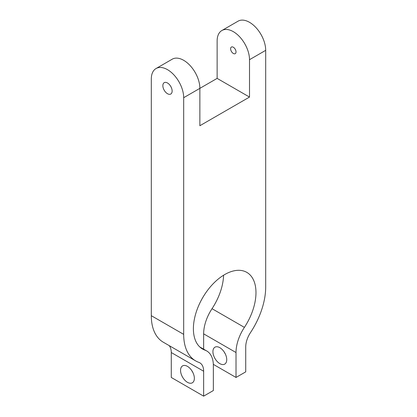 <?xml version="1.0" encoding="UTF-8"?>
<svg xmlns="http://www.w3.org/2000/svg" width="417" height="417" viewBox="0 0 417 417"><rect width="100%" height="100%" fill="white"/><g stroke="black" fill="none" stroke-linecap="round" stroke-linejoin="round"><path stroke-width="0.63" d="M233.317 47.236A3.816 2.205 -120 0 0 231.409 47.043A3.816 2.205 -120 0 0 230.825 50.103A3.816 2.205 -120 0 0 233.317 53.465A3.816 2.205 -120 0 0 235.224 53.652A3.816 2.205 -120 0 0 235.813 50.598A3.816 2.205 -120 0 0 233.317 47.236M192.831 372.438A9.768 5.64 60 0 1 191.794 370.645M187.457 366.371A9.768 5.64 -120 0 0 182.573 365.886A9.768 5.64 -120 0 0 181.077 373.71A9.768 5.64 -120 0 0 187.457 382.321A9.768 5.64 -120 0 0 192.341 382.801A9.768 5.64 -120 0 0 193.837 374.977A9.768 5.64 -120 0 0 187.457 366.371M225.206 353.746A9.768 5.64 60 0 1 224.169 351.953M219.832 347.679A9.768 5.64 -120 0 0 214.948 347.194A9.768 5.64 -120 0 0 213.452 355.023A9.768 5.64 -120 0 0 219.832 363.629A9.768 5.64 -120 0 0 224.716 364.114A9.768 5.64 -120 0 0 226.212 356.285A9.768 5.64 -120 0 0 219.832 347.679M167.493 82.993A6.563 3.789 -120 0 0 164.215 82.67A6.563 3.789 -120 0 0 163.209 87.93A6.563 3.789 -120 0 0 167.493 93.71A6.563 3.789 -120 0 0 170.777 94.034A6.563 3.789 -120 0 0 171.783 88.779A6.563 3.789 -120 0 0 167.493 82.993M195.693 360.919L163.318 342.227A57.989 33.48 120 0 1 151.308 315.685L151.308 79.006A22.893 13.214 60 0 1 156.052 68.529A22.893 13.214 60 0 1 173.691 74.659A22.893 13.214 60 0 1 183.683 97.698L183.683 334.371A57.989 33.48 120 0 0 195.693 360.919A57.989 33.48 120 0 0 198.852 362.383A18.312 10.571 -60 0 1 199.852 362.847A18.312 10.571 -60 0 1 203.642 371.229L203.642 396.15L171.272 377.458L171.272 352.537A18.312 10.571 -60 0 0 169.203 345.625M217.132 41.007A22.893 13.214 60 0 1 221.875 30.524A22.893 13.214 60 0 1 239.514 36.66A22.893 13.214 60 0 1 249.507 59.694L249.507 97.072L199.868 125.731L199.868 88.352L217.132 78.386L217.132 41.007M221.875 30.524L238.06 21.178A22.893 13.214 60 0 1 255.699 27.313A22.893 13.214 60 0 1 265.692 50.348L265.692 287.026A57.989 33.48 -60 0 1 250.518 332.552A18.312 10.571 120 0 0 245.728 346.934L245.728 371.855L236.017 377.458L213.327 364.359M200.384 347.497L204.971 350.144A44.254 25.552 -60 0 1 202.558 349.024A44.254 25.552 -60 0 1 202.558 297.92A44.254 25.552 -60 0 1 246.812 272.374A44.254 25.552 -60 0 1 244.398 327.376A32.046 18.504 120 0 0 236.017 352.537L236.017 377.458M223.59 275.22A44.254 25.552 -60 0 1 212.029 308.689A32.046 18.504 120 0 0 203.642 333.85L203.642 349.175M183.683 97.698L199.868 88.352A22.893 13.214 -120 0 0 189.876 65.318A22.893 13.214 -120 0 0 172.237 59.183L156.052 68.529M217.132 78.386L249.507 97.072M204.971 350.144A32.046 18.504 -60 0 1 206.717 350.952A32.046 18.504 -60 0 1 213.358 365.62L213.358 390.541L203.642 396.15M151.308 315.685L183.683 334.371M265.692 50.348L249.507 59.694M244.398 327.376L212.029 308.689M203.642 371.229L171.272 352.537M236.017 352.537L203.642 333.85M206.717 350.952L199.753 346.934"/></g></svg>
